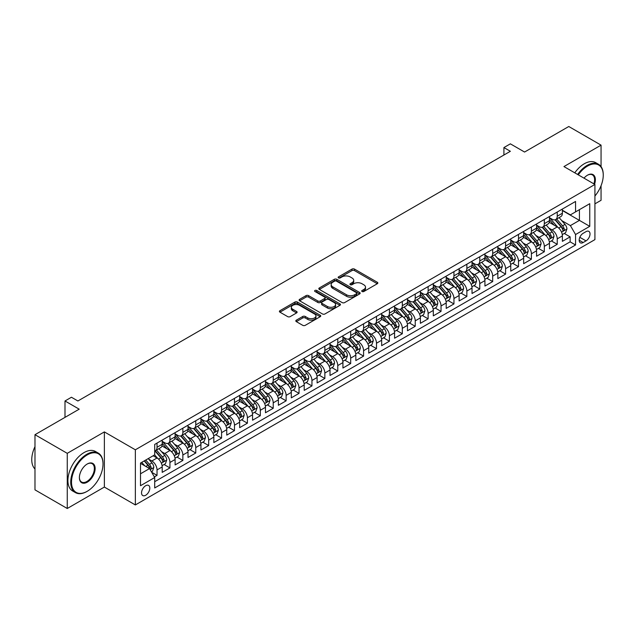 <?xml version="1.0" encoding="UTF-8"?>
<svg xmlns="http://www.w3.org/2000/svg" width="635" height="635" viewBox="0 0 635 635"><rect width="100%" height="100%" fill="white"/><g stroke="black" fill="none" stroke-linecap="round" stroke-linejoin="round"><path stroke-width="0.95" d="M362.077 291.513A1.254 0.722 0 0 0 363.847 291.513L377.309 283.734A1.794 1.032 0 0 0 377.833 283.004A1.794 1.032 0 0 0 377.309 282.273L354.505 269.105A1.794 1.032 0 0 0 351.965 269.105L338.503 276.876A1.254 0.722 0 0 0 338.137 277.392A1.254 0.722 0 0 0 338.503 277.9A1.254 0.722 0 0 0 340.281 277.9L342.019 276.9A5.731 3.31 0 0 1 350.131 276.9L352.028 277.995A5.731 3.31 0 0 1 353.711 280.337A5.731 3.31 0 0 1 352.028 282.678L350.29 283.678A1.254 0.722 0 0 0 349.925 284.194A1.254 0.722 0 0 0 350.29 284.702A1.254 0.722 0 0 0 352.06 284.702L353.806 283.702A5.731 3.31 0 0 1 361.918 283.702L363.815 284.798A5.731 3.31 0 0 1 365.498 287.139A5.731 3.31 0 0 1 363.815 289.481L362.077 290.489A1.254 0.722 0 0 0 361.704 290.997A1.254 0.722 0 0 0 362.077 291.513L362.077 290.489M145.677 495.26A5.842 3.373 120 0 0 149.495 490.109A5.842 3.373 120 0 0 148.598 485.426A5.842 3.373 120 0 0 145.677 485.719A5.842 3.373 120 0 0 141.859 490.863A5.842 3.373 120 0 0 142.756 495.546A5.842 3.373 120 0 0 145.677 495.26M296.339 320.167A1.794 1.032 0 0 0 295.815 320.897A1.794 1.032 0 0 0 296.339 321.635L302.736 325.326A1.794 1.032 0 0 0 305.276 325.326L320.223 316.69A1.794 1.032 0 0 0 320.754 315.96A1.794 1.032 0 0 0 320.223 315.23L297.418 302.062A1.794 1.032 0 0 0 294.886 302.062L279.932 310.698A1.794 1.032 0 0 0 279.408 311.428A1.794 1.032 0 0 0 279.932 312.158L287.663 316.619A1.794 1.032 0 0 0 290.195 316.619L296.593 312.928A1.794 1.032 0 0 0 297.116 312.198A1.794 1.032 0 0 0 296.593 311.46L292.759 309.253A4.794 2.77 0 0 1 291.354 307.292A4.794 2.77 0 0 1 294.315 304.736A4.794 2.77 0 0 1 299.537 305.34L314.555 314.007A4.794 2.77 0 0 1 315.96 315.96A4.794 2.77 0 0 1 312.999 318.516A4.794 2.77 0 0 1 307.777 317.921L305.276 316.476A1.794 1.032 0 0 0 302.736 316.476L296.339 320.167L296.339 321.635L302.736 317.968L302.736 316.476M601.059 166.616L601.059 145.145L568.785 126.508L524.566 152.043L510.365 143.843L503.912 147.566L510.365 151.297L77.899 400.979L71.445 397.248L64.992 400.979L64.992 417.37M67.254 453.334L67.254 508.492L104.362 487.061L104.362 431.903L67.254 453.334L34.981 434.697L79.192 409.17L64.992 400.979M104.362 431.903L135.35 449.794L594.924 184.46L594.924 239.617L135.35 504.944L135.35 449.794M601.059 145.145L563.943 166.576L594.924 184.46M342.146 302.577A1.794 1.032 0 0 0 344.686 302.577L359.632 293.941A1.794 1.032 0 0 0 360.156 293.211A1.794 1.032 0 0 0 359.632 292.481L336.828 279.313A1.794 1.032 0 0 0 334.288 279.313L319.341 287.941A1.794 1.032 0 0 0 318.818 288.671A1.794 1.032 0 0 0 319.341 289.409L342.146 302.577M315.468 291.783A1.254 0.722 0 0 1 316.738 291.957L339.908 305.332L324.977 313.952A1.794 1.032 0 0 1 322.445 313.952L299.633 300.784L306.03 297.116L306.03 295.624L299.633 299.323A1.794 1.032 0 0 0 299.109 300.053A1.794 1.032 0 0 0 299.633 300.784L299.633 299.323M306.03 297.116A1.794 1.032 0 0 1 308.57 297.116L308.57 295.624A1.794 1.032 0 0 0 306.03 295.624M308.57 295.624L317.817 300.966A1.794 1.032 0 0 0 320.35 300.966L324.596 298.513A1.794 1.032 0 0 0 325.12 297.783A1.794 1.032 0 0 0 324.596 297.053L314.968 291.489A1.254 0.722 0 0 1 314.603 290.981A1.254 0.722 0 0 1 315.373 290.314A1.254 0.722 0 0 1 316.738 290.465L339.931 303.855A1.794 1.032 0 0 1 340.455 304.586A1.794 1.032 0 0 1 339.931 305.316L339.931 303.855M67.254 508.492L34.981 489.855L34.981 434.697M594.924 203.843L601.059 200.303L601.059 185.706M154.361 476.909L157.035 475.361L151.678 472.265M148.63 459.105L151.868 460.97A7.302 4.215 60 0 1 157.035 469.916L162.203 466.939L162.203 472.376L169.942 467.908L164.068 464.51M161.544 451.652L164.782 453.517A7.302 4.215 60 0 1 169.942 462.463L175.109 459.486L175.109 464.923L182.856 460.454L176.982 457.065M174.45 444.198L177.689 446.064A7.302 4.215 60 0 1 182.856 455.009L188.016 452.033L188.016 457.47L195.763 453.001L189.889 449.612M187.357 436.745L190.603 438.61A7.302 4.215 60 0 1 195.763 447.556L200.93 444.579L200.93 450.017L208.677 445.548L202.803 442.158M200.271 429.292L203.51 431.165A7.302 4.215 60 0 1 208.677 440.103L213.836 437.126L213.836 442.563L221.583 438.094L215.709 434.705M213.177 421.838L216.416 423.712A7.302 4.215 60 0 1 221.583 432.649L226.751 429.673L226.751 435.11L234.49 430.641L228.616 427.252M226.084 414.385L229.33 416.258A7.302 4.215 60 0 1 234.49 425.196L239.657 422.219L239.657 427.657L247.404 423.188L241.53 419.798M238.998 406.932L242.237 408.805A7.302 4.215 60 0 1 247.404 417.743L252.563 414.766L252.563 420.203L260.31 415.734L254.437 412.345M251.904 399.478L255.151 401.352A7.302 4.215 60 0 1 260.31 410.289L265.478 407.313L265.478 412.75L273.225 408.281L267.343 404.892M264.819 392.025L268.057 393.898A7.302 4.215 60 0 1 273.225 402.836L278.384 399.859L278.384 405.297L286.131 400.828L280.257 397.439M277.725 384.572L280.964 386.445A7.302 4.215 60 0 1 286.131 395.383L291.29 392.406L291.29 397.843L299.037 393.375L293.164 389.985M290.632 377.119L293.878 378.992A7.302 4.215 60 0 1 299.037 387.929L304.205 384.953L304.205 390.39L311.952 385.921L306.078 382.532M303.546 369.665L306.784 371.538A7.302 4.215 60 0 1 311.952 380.476L317.111 377.5L317.111 382.937L324.858 378.468L318.984 375.079M316.452 362.212L319.691 364.085A7.302 4.215 60 0 1 324.858 373.023L330.025 370.046L330.025 375.483L337.764 371.015L331.891 367.625M329.367 354.759L332.605 356.632A7.302 4.215 60 0 1 337.764 365.57L342.932 362.593L342.932 368.03L350.679 363.561L344.805 360.172M342.273 347.305L345.511 349.179A7.302 4.215 60 0 1 350.679 358.116L355.838 355.14L355.838 360.577L363.585 356.108L357.711 352.719M355.179 339.852L358.426 341.725A7.302 4.215 60 0 1 363.585 350.663L368.752 347.686L368.752 353.123L376.499 348.655L370.626 345.265M368.094 332.399L371.332 334.272A7.302 4.215 60 0 1 376.499 343.217L381.659 340.233L381.659 345.67L389.406 341.201L383.532 337.812M381 324.945L384.238 326.819A7.302 4.215 60 0 1 389.406 335.764L394.573 332.78L394.573 338.217L402.312 333.748L396.438 330.359M393.906 317.492L397.153 319.365A7.302 4.215 60 0 1 402.312 328.311L407.479 325.326L407.479 330.764L415.226 326.295L409.353 322.905M406.821 310.039L410.059 311.912A7.302 4.215 60 0 1 415.226 320.858L420.386 317.873L420.386 323.31L428.133 318.841L422.259 315.452M419.727 302.585L422.973 304.459A7.302 4.215 60 0 1 428.133 313.404L433.3 310.42L433.3 315.857L441.039 311.388L435.166 307.999M432.641 295.132L435.88 297.005A7.302 4.215 60 0 1 441.039 305.951L446.207 302.966L446.207 308.404L453.954 303.935L448.08 300.545M445.548 287.679L448.786 289.552A7.302 4.215 60 0 1 453.954 298.498L459.113 295.513L459.113 300.95L466.86 296.481L460.986 293.092M458.454 280.226L461.701 282.099A7.302 4.215 60 0 1 466.86 291.044L472.027 288.06L472.027 293.505L479.774 289.028L473.9 285.639M471.368 272.772L474.607 274.645A7.302 4.215 60 0 1 479.774 283.591L484.934 280.606L484.934 286.052L492.681 281.575L486.807 278.186M484.275 265.319L487.513 267.192A7.302 4.215 60 0 1 492.681 276.138L497.848 273.153L497.848 278.598L505.587 274.122L499.713 270.732M497.189 257.866L500.428 259.739A7.302 4.215 60 0 1 505.587 268.684L510.754 265.7L510.754 271.145L518.501 266.668L512.628 263.279M510.095 250.412L513.334 252.285A7.302 4.215 60 0 1 518.501 261.231L523.661 258.247L523.661 263.692L531.408 259.215L525.534 255.826M523.002 242.959L526.248 244.832A7.302 4.215 60 0 1 531.408 253.778L536.575 250.793L536.575 256.238L544.322 251.762L538.448 248.372M535.916 235.506L539.155 237.379A7.302 4.215 60 0 1 544.322 246.324L549.481 243.34L549.481 248.785L557.228 244.308L557.228 238.871A7.302 4.215 -120 0 0 552.061 229.926L548.823 228.052M551.355 240.919L557.228 244.308M162.203 466.939A7.302 4.215 -120 0 0 157.035 457.994L153.162 455.755M175.109 459.486A7.302 4.215 -120 0 0 169.942 450.54L161.965 445.929M188.016 452.033A7.302 4.215 -120 0 0 182.856 443.087L174.871 438.475M200.93 444.579A7.302 4.215 -120 0 0 195.763 435.634L187.777 431.022M213.836 437.126A7.302 4.215 -120 0 0 208.677 428.18L200.692 423.569M226.751 429.673A7.302 4.215 -120 0 0 221.583 420.727L213.598 416.115M239.657 422.219A7.302 4.215 -120 0 0 234.49 413.274L226.512 408.662M252.563 414.766A7.302 4.215 -120 0 0 247.404 405.821L239.419 401.209M265.478 407.313A7.302 4.215 -120 0 0 260.31 398.367L252.325 393.756M278.384 399.859A7.302 4.215 -120 0 0 273.225 390.914L265.24 386.302M291.29 392.406A7.302 4.215 -120 0 0 286.131 383.461L278.146 378.849M304.205 384.953A7.302 4.215 -120 0 0 299.037 376.007L291.052 371.396M317.111 377.5A7.302 4.215 -120 0 0 311.952 368.554L303.967 363.942M330.025 370.046A7.302 4.215 -120 0 0 324.858 361.101L316.873 356.489M342.932 362.593A7.302 4.215 -120 0 0 337.764 353.647L329.787 349.036M355.838 355.14A7.302 4.215 -120 0 0 350.679 346.194L342.694 341.582M368.752 347.686A7.302 4.215 -120 0 0 363.585 338.741L355.6 334.129M381.659 340.233A7.302 4.215 -120 0 0 376.499 331.287L368.514 326.676M394.573 332.78A7.302 4.215 -120 0 0 389.406 323.834L381.421 319.222M407.479 325.326A7.302 4.215 -120 0 0 402.312 316.381L394.335 311.769M420.386 317.873A7.302 4.215 -120 0 0 415.226 308.927L407.241 304.316M433.3 310.42A7.302 4.215 -120 0 0 428.133 301.474L420.148 296.863M446.207 302.966A7.302 4.215 -120 0 0 441.039 294.021L433.062 289.417M459.113 295.513A7.302 4.215 -120 0 0 453.954 286.568L445.968 281.964M472.027 288.06A7.302 4.215 -120 0 0 466.86 279.114L458.875 274.51M484.934 280.606A7.302 4.215 -120 0 0 479.774 271.661L471.789 267.057M497.848 273.153A7.302 4.215 -120 0 0 492.681 264.208L484.695 259.604M510.754 265.7A7.302 4.215 -120 0 0 505.587 256.754L497.61 252.151M523.661 258.247A7.302 4.215 -120 0 0 518.501 249.301L510.516 244.697M536.575 250.793A7.302 4.215 -120 0 0 531.408 241.848L523.423 237.244M549.481 243.34A7.302 4.215 -120 0 0 544.322 234.394L536.337 229.791M586.018 231.64L583.176 233.283A5.659 3.27 120 0 0 579.477 238.268A5.659 3.27 120 0 0 580.342 242.8A5.659 3.27 120 0 0 583.176 242.522L586.018 240.879A5.659 3.27 120 0 0 589.717 235.895A5.659 3.27 120 0 0 588.843 231.362A5.659 3.27 120 0 0 586.018 231.64M140.51 473.797L149.55 468.574L154.71 477.52L154.71 487.958L575.556 244.983L575.556 234.545L570.397 225.6L561.729 220.599M154.71 477.52L140.51 485.719L140.51 463.058L154.71 454.858L154.71 444.429L575.556 201.454L575.556 211.892L589.756 203.692L589.756 226.346L575.556 234.545M162.203 441.301L164.782 442.786A7.302 4.215 60 0 0 168.434 443.151L173.593 440.166A7.302 4.215 -120 0 0 175.109 436.824L175.109 432.649M175.109 433.848L177.689 435.332A7.302 4.215 60 0 0 181.34 435.697L186.507 432.713A7.302 4.215 -120 0 0 188.016 429.371L188.016 425.196M188.016 426.395L190.603 427.879A7.302 4.215 60 0 0 194.254 428.244L199.414 425.259A7.302 4.215 -120 0 0 200.93 421.918L200.93 417.743M200.93 418.941L203.51 420.426A7.302 4.215 60 0 0 207.161 420.791L212.328 417.806A7.302 4.215 -120 0 0 213.836 414.464L213.836 410.289M213.836 411.488L216.416 412.972A7.302 4.215 60 0 0 220.067 413.337L225.234 410.353A7.302 4.215 -120 0 0 226.751 407.011L226.751 402.836M226.751 404.035L229.33 405.519A7.302 4.215 60 0 0 232.981 405.884L238.141 402.9A7.302 4.215 -120 0 0 239.657 399.558L239.657 395.383M239.657 396.581L242.237 398.066A7.302 4.215 60 0 0 245.888 398.431L251.055 395.446A7.302 4.215 -120 0 0 252.563 392.105L252.563 387.929M252.563 389.128L255.151 390.612A7.302 4.215 60 0 0 258.802 390.977L263.962 387.993A7.302 4.215 -120 0 0 265.478 384.651L265.478 380.476M265.478 381.675L268.057 383.159A7.302 4.215 60 0 0 271.709 383.524L276.876 380.54A7.302 4.215 -120 0 0 278.384 377.198L278.384 373.023M278.384 374.221L280.964 375.706A7.302 4.215 60 0 0 284.615 376.071L289.782 373.086A7.302 4.215 -120 0 0 291.29 369.745L291.29 365.57M291.29 366.768L293.878 368.252A7.302 4.215 60 0 0 297.529 368.617L302.689 365.633A7.302 4.215 -120 0 0 304.205 362.291L304.205 358.116M304.205 359.315L306.784 360.799A7.302 4.215 60 0 0 310.436 361.164L315.603 358.18A7.302 4.215 -120 0 0 317.111 354.838L317.111 350.663M317.111 351.861L319.691 353.354A7.302 4.215 60 0 0 323.342 353.711L328.509 350.726A7.302 4.215 -120 0 0 330.025 347.385L330.025 343.21M330.025 344.408L332.605 345.9A7.302 4.215 60 0 0 336.256 346.258L341.416 343.273A7.302 4.215 -120 0 0 342.932 339.931L342.932 335.756M342.932 336.955L345.511 338.447A7.302 4.215 60 0 0 349.163 338.804L354.33 335.828A7.302 4.215 -120 0 0 355.838 332.478L355.838 328.303M355.838 329.501L358.426 330.994A7.302 4.215 60 0 0 362.077 331.351L367.236 328.374A7.302 4.215 -120 0 0 368.752 325.025L368.752 320.858M368.752 322.048L371.332 323.54A7.302 4.215 60 0 0 374.983 323.898L380.151 320.921A7.302 4.215 -120 0 0 381.659 317.571L381.659 313.404M381.659 314.595L384.238 316.087A7.302 4.215 60 0 0 387.89 316.444L393.057 313.468A7.302 4.215 -120 0 0 394.573 310.118L394.573 305.951M394.573 307.142L397.153 308.634A7.302 4.215 60 0 0 400.804 308.991L405.963 306.014A7.302 4.215 -120 0 0 407.479 302.665L407.479 298.498M407.479 299.688L410.059 301.18A7.302 4.215 60 0 0 413.71 301.538L418.878 298.561A7.302 4.215 -120 0 0 420.386 295.212L420.386 291.044M420.386 292.235L422.973 293.727A7.302 4.215 60 0 0 426.625 294.084L431.784 291.108A7.302 4.215 -120 0 0 433.3 287.758L433.3 283.591M433.3 284.782L435.88 286.274A7.302 4.215 60 0 0 439.531 286.631L444.69 283.654A7.302 4.215 -120 0 0 446.207 280.305L446.207 276.138M446.207 277.328L448.786 278.821A7.302 4.215 60 0 0 452.438 279.178L457.605 276.201A7.302 4.215 -120 0 0 459.113 272.852L459.113 268.684M459.113 269.875L461.701 271.367A7.302 4.215 60 0 0 465.352 271.724L470.511 268.748A7.302 4.215 -120 0 0 472.027 265.398L472.027 261.231M472.027 262.422L474.607 263.914A7.302 4.215 60 0 0 478.258 264.271L483.425 261.295A7.302 4.215 -120 0 0 484.934 257.945L484.934 253.778M484.934 254.968L487.513 256.461A7.302 4.215 60 0 0 491.165 256.818L496.332 253.841A7.302 4.215 -120 0 0 497.848 250.5L497.848 246.324M497.848 247.515L500.428 249.007A7.302 4.215 60 0 0 504.079 249.364L509.238 246.388A7.302 4.215 -120 0 0 510.754 243.046L510.754 238.871M510.754 240.062L513.334 241.554A7.302 4.215 60 0 0 516.985 241.911L522.153 238.935A7.302 4.215 -120 0 0 523.661 235.593L523.661 231.418M523.661 232.608L526.248 234.101A7.302 4.215 60 0 0 529.9 234.458L535.059 231.481A7.302 4.215 -120 0 0 536.575 228.14L536.575 223.965M536.575 225.155L539.155 226.647A7.302 4.215 60 0 0 542.806 227.005L547.973 224.028A7.302 4.215 -120 0 0 549.481 220.686L549.481 216.511M154.71 481.695L570.135 241.848L570.135 236.855L562.388 241.332L562.388 235.887A7.302 4.215 -120 0 0 557.228 226.941L549.243 222.337M549.481 217.702L552.061 219.194A7.302 4.215 -120 0 0 555.712 219.551A7.302 4.215 -120 0 0 557.228 216.21L557.228 212.034M555.712 219.551L560.88 216.575A7.302 4.215 -120 0 0 562.388 213.233L562.388 209.058M157.035 443.087L157.035 447.262A7.302 4.215 60 0 1 155.527 450.604A7.302 4.215 60 0 1 154.71 450.898M155.527 450.604L160.687 447.619A7.302 4.215 -120 0 0 162.203 444.278L162.203 440.103M169.942 435.634L169.942 439.809A7.302 4.215 60 0 1 168.434 443.151M182.856 428.18L182.856 432.356A7.302 4.215 60 0 1 181.34 435.697M195.763 420.727L195.763 424.902A7.302 4.215 60 0 1 194.254 428.244M208.677 413.274L208.677 417.449A7.302 4.215 60 0 1 207.161 420.791M221.583 405.821L221.583 409.996A7.302 4.215 60 0 1 220.067 413.337M234.49 398.367L234.49 402.542A7.302 4.215 60 0 1 232.981 405.884M247.404 390.914L247.404 395.089A7.302 4.215 60 0 1 245.888 398.431M260.31 383.461L260.31 387.636A7.302 4.215 60 0 1 258.802 390.977M273.225 376.007L273.225 380.182A7.302 4.215 60 0 1 271.709 383.524M286.131 368.554L286.131 372.729A7.302 4.215 60 0 1 284.615 376.071M299.037 361.101L299.037 365.276A7.302 4.215 60 0 1 297.529 368.617M311.952 353.647L311.952 357.822A7.302 4.215 60 0 1 310.436 361.164M324.858 346.194L324.858 350.369A7.302 4.215 60 0 1 323.342 353.711M337.764 338.741L337.764 342.916A7.302 4.215 60 0 1 336.256 346.258M350.679 331.287L350.679 335.463A7.302 4.215 60 0 1 349.163 338.804M363.585 323.834L363.585 328.009A7.302 4.215 60 0 1 362.077 331.351M376.499 316.381L376.499 320.556A7.302 4.215 60 0 1 374.983 323.898M389.406 308.927L389.406 313.103A7.302 4.215 60 0 1 387.89 316.444M402.312 301.474L402.312 305.649A7.302 4.215 60 0 1 400.804 308.991M415.226 294.021L415.226 298.196A7.302 4.215 60 0 1 413.71 301.538M428.133 286.568L428.133 290.743A7.302 4.215 60 0 1 426.625 294.084M441.039 279.114L441.039 283.289A7.302 4.215 60 0 1 439.531 286.631M453.954 271.661L453.954 275.836A7.302 4.215 60 0 1 452.438 279.178M466.86 264.208L466.86 268.383A7.302 4.215 60 0 1 465.352 271.724M479.774 256.754L479.774 260.929A7.302 4.215 60 0 1 478.258 264.271M492.681 249.301L492.681 253.476A7.302 4.215 60 0 1 491.165 256.818M505.587 241.848L505.587 246.023A7.302 4.215 60 0 1 504.079 249.364M518.501 234.394L518.501 238.569A7.302 4.215 60 0 1 516.985 241.911M531.408 226.941L531.408 231.116A7.302 4.215 60 0 1 529.9 234.458M544.322 219.488L544.322 223.663A7.302 4.215 60 0 1 542.806 227.005M544.322 246.324L544.322 251.762M531.408 253.778L531.408 259.215M518.501 261.231L518.501 266.668M505.587 268.684L505.587 274.122M492.681 276.138L492.681 281.575M479.774 283.591L479.774 289.028M466.86 291.044L466.86 296.481M453.954 298.498L453.954 303.935M441.039 305.951L441.039 311.388M428.133 313.404L428.133 318.841M415.226 320.858L415.226 326.295M402.312 328.311L402.312 333.748M389.406 335.764L389.406 341.201M376.499 343.217L376.499 348.655M363.585 350.663L363.585 356.108M350.679 358.116L350.679 363.561M337.764 365.57L337.764 371.015M324.858 373.023L324.858 378.468M311.952 380.476L311.952 385.921M299.037 387.929L299.037 393.375M286.131 395.383L286.131 400.828M273.225 402.836L273.225 408.281M260.31 410.289L260.31 415.734M247.404 417.743L247.404 423.188M234.49 425.196L234.49 430.641M221.583 432.649L221.583 438.094M208.677 440.103L208.677 445.548M195.763 447.556L195.763 453.001M182.856 455.009L182.856 460.454M169.942 462.463L169.942 467.908M157.035 469.916L157.035 475.361M149.55 468.574L140.51 463.359M570.397 225.6L579.43 220.385L579.43 209.653L589.756 203.692M562.388 210.55L589.756 226.346M562.388 210.248L570.397 214.868L575.556 211.892M104.362 487.061L135.35 504.944M503.912 147.566L503.912 155.019M564.261 233.466L570.135 236.855M570.135 241.848L575.556 244.983M362.577 291.687L363.815 290.973A5.731 3.31 0 0 0 365.498 288.631L365.498 287.139M353.711 280.337L353.711 281.829A5.731 3.31 0 0 1 352.028 284.162L350.79 284.885M377.285 283.75L354.505 270.597A1.794 1.032 0 0 0 351.965 270.597L339.003 278.082M359.608 293.957L336.828 280.805A1.794 1.032 0 0 0 334.288 280.805L319.365 289.417M356.465 293.719A1.254 0.722 0 0 0 356.83 293.211A1.254 0.722 0 0 0 356.465 292.695L336.447 281.138A1.254 0.722 0 0 0 334.669 281.138L332.835 282.202A5.731 3.31 0 0 0 331.152 284.543A5.731 3.31 0 0 0 332.835 286.885L346.519 294.783A5.731 3.31 0 0 0 354.632 294.783L356.465 293.719L356.465 295.212A1.254 0.722 0 0 0 356.83 294.703L356.83 293.211M331.152 284.543L331.152 286.036A5.731 3.31 0 0 0 332.835 288.369L332.835 286.885M356.465 295.212L354.632 296.275A5.731 3.31 0 0 1 346.519 296.275L332.835 288.369M308.57 297.116L317.817 302.458A1.794 1.032 0 0 0 320.35 302.458L324.596 300.006A1.794 1.032 0 0 0 325.12 299.276L325.12 297.783M327.414 306.507A4.794 2.77 0 0 0 332.645 307.11A4.794 2.77 0 0 0 335.597 304.554A4.794 2.77 0 0 0 334.2 302.593L328.906 299.537A1.794 1.032 0 0 0 326.374 299.537L322.128 301.99A1.794 1.032 0 0 0 321.604 302.72A1.794 1.032 0 0 0 322.128 303.451L327.414 306.507L327.414 307.999A4.794 2.77 0 0 0 332.645 308.594A4.794 2.77 0 0 0 335.597 306.038L335.597 304.554M321.604 302.72L321.604 304.213A1.794 1.032 0 0 0 322.128 304.943L322.128 303.451M327.414 307.999L322.128 304.943M315.96 315.96L315.96 317.452A4.794 2.77 0 0 1 312.999 320.008A4.794 2.77 0 0 1 307.777 319.413L305.276 317.968A1.794 1.032 0 0 0 302.736 317.968M291.354 307.292L291.354 308.785A4.794 2.77 0 0 0 292.759 310.737L292.759 309.253M296.593 311.46L296.593 312.928L292.759 310.737M320.199 316.706L297.418 303.554A1.794 1.032 0 0 0 294.886 303.554L279.956 312.174M562.285 234.609L565.618 232.68L566.912 228.957A4.842 2.794 -120 0 0 565.023 224.417L559.125 217.583M557.943 227.417L550.95 219.313A13.97 8.064 -120 0 0 549.481 217.781M554.109 225.147L550.196 220.615A11.597 6.691 -120 0 0 549.481 219.837M555.061 219.813L561.022 226.727A4.842 2.794 60 0 1 562.745 230.06C563.475 231.029 563.991 230.735 564.301 229.164A4.842 2.794 -120 0 0 562.57 225.83L556.673 219.004M555.411 219.702L561.816 227.124A2.469 1.421 60 0 1 562.443 228.092L564.301 229.164M562.745 230.06L563.102 230.632M594.924 196.024A22.273 12.859 120 0 0 603.25 175.181A22.273 12.859 120 0 0 587.502 166.092A22.273 12.859 120 0 0 578.279 174.855M577.62 174.466A22.82 13.176 -60 0 1 587.113 165.417A22.82 13.176 -60 0 1 598.527 164.29A22.82 13.176 -60 0 1 603.25 174.736A22.82 13.176 -60 0 1 603.25 174.958M584.002 178.149A11.136 6.429 -60 0 1 587.502 175.181L587.502 175.181A11.136 6.429 -60 0 1 594.55 184.245M574.778 172.831A22.82 13.176 -60 0 1 584.271 163.774A22.82 13.176 -60 0 1 595.686 162.647L598.527 164.29M593.876 183.856A10.589 6.112 120 0 0 592.407 174.879A10.589 6.112 120 0 0 587.304 175.3M86.876 491.498L87.257 491.268A22.273 12.859 120 0 0 103.013 463.994A22.273 12.859 120 0 0 87.257 454.898A22.273 12.859 120 0 0 71.509 482.179A22.273 12.859 120 0 0 87.257 491.268L86.876 491.498A22.82 13.176 -60 0 1 75.462 492.625A22.82 13.176 -60 0 1 71.961 474.337A22.82 13.176 -60 0 1 86.876 454.231A22.82 13.176 -60 0 1 98.282 453.096A22.82 13.176 -60 0 1 103.013 463.542A22.82 13.176 -60 0 1 103.005 463.772M87.257 482.179A11.136 6.429 -60 0 1 79.383 477.631A11.136 6.429 -60 0 1 87.257 463.994L87.257 463.994A11.136 6.429 -60 0 1 95.139 468.543A11.136 6.429 -60 0 1 87.257 482.179M79.391 477.401A10.589 6.112 120 0 0 81.582 482.028A10.589 6.112 120 0 0 86.876 481.505A10.589 6.112 120 0 0 93.789 472.178A10.589 6.112 120 0 0 92.17 463.693A10.589 6.112 120 0 0 87.066 464.106M75.462 492.625L72.62 490.982A22.82 13.176 -60 0 1 69.128 472.702A22.82 13.176 -60 0 1 84.034 452.588A22.82 13.176 -60 0 1 95.44 451.461L98.282 453.096M34.981 468.987A22.82 13.176 -60 0 1 34.981 446.627M549.37 242.062L552.712 240.133L553.998 236.41A4.842 2.794 -120 0 0 552.117 231.87L546.219 225.036M545.036 234.871L538.043 226.766A13.97 8.064 -120 0 0 536.575 225.234M541.203 232.593L537.289 228.068A11.597 6.691 -120 0 0 536.575 227.29M542.147 227.266L548.116 234.18A4.842 2.794 60 0 1 549.839 237.506C550.569 238.482 551.085 238.188 551.386 236.617A4.842 2.794 -120 0 0 549.664 233.283L543.766 226.457M542.496 227.155L548.91 234.577A2.469 1.421 60 0 1 549.529 235.545L551.386 236.617M549.839 237.506L550.188 238.085M536.464 249.515L539.798 247.587L541.091 243.864A4.842 2.794 -120 0 0 539.21 239.324L533.305 232.489M532.13 242.324L525.129 234.22A13.97 8.064 -120 0 0 523.661 232.688M528.288 240.046L524.375 235.522A11.597 6.691 -120 0 0 523.661 234.744M529.241 234.72L535.202 241.633A4.842 2.794 60 0 1 536.932 244.959C537.654 245.935 538.17 245.634 538.48 244.07A4.842 2.794 -120 0 0 536.758 240.736L530.852 233.91M529.59 234.609L536.003 242.03A2.469 1.421 60 0 1 536.623 242.999L538.48 244.07M536.932 244.959L537.281 245.539M523.558 256.969L526.891 255.04L528.185 251.317A4.842 2.794 -120 0 0 526.296 246.777L520.398 239.943M519.216 249.777L512.223 241.673A13.97 8.064 -120 0 0 510.754 240.141M515.382 247.499L511.469 242.975A11.597 6.691 -120 0 0 510.754 242.197M516.326 242.173L522.295 249.087A4.842 2.794 60 0 1 524.018 252.412C524.748 253.389 525.264 253.087 525.566 251.523A4.842 2.794 -120 0 0 523.843 248.19L517.946 241.363M516.684 242.062L523.089 249.484A2.469 1.421 60 0 1 523.708 250.452L525.566 251.523M524.018 252.412L524.375 252.992M510.643 264.422L513.985 262.493L515.271 258.77A4.842 2.794 -120 0 0 513.39 254.222L507.492 247.396M506.309 257.231L499.316 249.126A13.97 8.064 -120 0 0 497.848 247.594M502.468 254.952L498.562 250.428A11.597 6.691 -120 0 0 497.848 249.65M503.42 249.626L509.389 256.54A4.842 2.794 60 0 1 511.111 259.866C511.842 260.842 512.358 260.541 512.659 258.977A4.842 2.794 -120 0 0 510.937 255.643L505.039 248.817M503.769 249.515L510.183 256.937A2.469 1.421 60 0 1 510.802 257.905L512.659 258.977M511.111 259.866L511.461 260.445M497.737 271.875L501.071 269.946L502.364 266.224A4.842 2.794 -120 0 0 500.475 261.676L494.578 254.849M493.395 264.684L486.402 256.58A13.97 8.064 -120 0 0 484.934 255.048M489.561 262.406L485.648 257.881A11.597 6.691 -120 0 0 484.934 257.104M490.514 257.08L496.475 263.993A4.842 2.794 60 0 1 498.205 267.319C498.927 268.295 499.443 267.994 499.753 266.43A4.842 2.794 -120 0 0 498.023 263.096L492.125 256.27M490.863 256.969L497.268 264.39A2.469 1.421 60 0 1 497.896 265.359L499.753 266.43M498.205 267.319L498.554 267.899M484.83 279.329L488.164 277.4L489.45 273.677A4.842 2.794 -120 0 0 487.569 269.129L481.671 262.303M480.489 272.137L473.496 264.033A13.97 8.064 -120 0 0 472.027 262.501M476.655 269.859L472.742 265.335A11.597 6.691 -120 0 0 472.027 264.557M477.599 264.533L483.568 271.447A4.842 2.794 60 0 1 485.291 274.772C486.021 275.749 486.537 275.447 486.839 273.883A4.842 2.794 -120 0 0 485.116 270.55L479.219 263.723M477.949 264.422L484.362 271.844A2.469 1.421 60 0 1 484.981 272.812L486.839 273.883M485.291 274.772L485.64 275.352M471.916 286.782L475.25 284.853L476.544 281.13A4.842 2.794 -120 0 0 474.662 276.582L468.765 269.756M467.582 279.59L460.581 271.486A13.97 8.064 -120 0 0 459.113 269.954M463.74 277.312L459.827 272.788A11.597 6.691 -120 0 0 459.113 272.01M464.693 271.986L470.654 278.9A4.842 2.794 60 0 1 472.384 282.226C473.107 283.202 473.623 282.9 473.932 281.337A4.842 2.794 -120 0 0 472.21 278.003L466.312 271.169M465.042 271.875L471.456 279.297A2.469 1.421 60 0 1 472.075 280.265L473.932 281.337M472.384 282.226L472.734 282.805M459.01 294.235L462.344 292.306L463.637 288.584A4.842 2.794 -120 0 0 461.748 284.035L455.851 277.209M454.668 287.044L447.675 278.94A13.97 8.064 -120 0 0 446.207 277.408M450.834 284.766L446.921 280.241A11.597 6.691 -120 0 0 446.207 279.463M451.779 279.44L457.748 286.353A4.842 2.794 60 0 1 459.47 289.679C460.2 290.655 460.716 290.354 461.026 288.79A4.842 2.794 -120 0 0 459.295 285.456L453.398 278.622M452.136 279.329L458.541 286.75A2.469 1.421 60 0 1 459.168 287.719L461.026 288.79M459.47 289.679L459.827 290.258M446.095 301.688L449.437 299.76L450.723 296.037A4.842 2.794 -120 0 0 448.842 291.489L442.944 284.663M441.762 294.497L434.769 286.393A13.97 8.064 -120 0 0 433.3 284.861M437.928 292.219L434.015 287.695A11.597 6.691 -120 0 0 433.3 286.917M438.872 286.893L444.841 293.799A4.842 2.794 60 0 1 446.564 297.132C447.294 298.109 447.81 297.807 448.112 296.243A4.842 2.794 -120 0 0 446.389 292.91L440.492 286.075M439.222 286.782L445.635 294.203A2.469 1.421 60 0 1 446.254 295.172L448.112 296.243M446.564 297.132L446.913 297.712M433.189 309.142L436.523 307.213L437.817 303.49A4.842 2.794 -120 0 0 435.928 298.942L430.03 292.116M428.847 301.95L421.854 293.846A13.97 8.064 -120 0 0 420.386 292.314M425.013 299.672L421.1 295.148A11.597 6.691 -120 0 0 420.386 294.37M425.966 294.346L431.927 301.252A4.842 2.794 60 0 1 433.657 304.586C434.38 305.562 434.896 305.26 435.205 303.697A4.842 2.794 -120 0 0 433.475 300.363L427.577 293.529M426.315 294.235L432.729 301.657A2.469 1.421 60 0 1 433.348 302.625L435.205 303.697M433.657 304.586L434.007 305.165M420.283 316.595L423.616 314.666L424.902 310.944A4.842 2.794 -120 0 0 423.021 306.395L417.124 299.569M415.941 309.404L408.948 301.3A13.97 8.064 -120 0 0 407.479 299.768M412.107 307.126L408.194 302.601A11.597 6.691 -120 0 0 407.479 301.823M413.052 301.8L419.021 308.705A4.842 2.794 60 0 1 420.743 312.039C421.473 313.015 421.989 312.714 422.291 311.15A4.842 2.794 -120 0 0 420.568 307.816L414.671 300.982M413.401 301.688L419.814 309.11A2.469 1.421 60 0 1 420.433 310.078L422.291 311.15M420.743 312.039L421.1 312.618M407.368 324.048L410.702 322.12L411.996 318.397A4.842 2.794 -120 0 0 410.115 313.849L404.217 307.022M403.034 316.857L396.034 308.753A13.97 8.064 -120 0 0 394.573 307.221M399.193 314.579L395.28 310.055A11.597 6.691 -120 0 0 394.573 309.269M400.145 309.253L406.114 316.159A4.842 2.794 60 0 1 407.837 319.492C408.559 320.469 409.075 320.167 409.384 318.603A4.842 2.794 -120 0 0 407.662 315.27L401.764 308.435M400.494 309.142L406.908 316.563A2.469 1.421 60 0 1 407.527 317.532L409.384 318.603M407.837 319.492L408.186 320.072M394.462 331.502L397.796 329.573L399.09 325.85A4.842 2.794 -120 0 0 397.2 321.302L391.303 314.476M390.12 324.31L383.127 316.206A13.97 8.064 -120 0 0 381.659 314.674M386.286 322.032L382.373 317.508A11.597 6.691 -120 0 0 381.659 316.722M387.239 316.706L393.2 323.612A4.842 2.794 60 0 1 394.922 326.946C395.653 327.922 396.169 327.62 396.478 326.057A4.842 2.794 -120 0 0 394.748 322.723L388.85 315.889M387.588 316.595L393.994 324.017A2.469 1.421 60 0 1 394.621 324.985L396.478 326.057M394.922 326.946L395.28 327.525M381.548 338.955L384.889 337.026L386.175 333.304A4.842 2.794 -120 0 0 384.294 328.755L378.397 321.929M377.214 331.764L370.221 323.659A13.97 8.064 -120 0 0 368.752 322.128M373.38 329.486L369.467 324.961A11.597 6.691 -120 0 0 368.752 324.175M374.325 324.16L380.294 331.065A4.842 2.794 60 0 1 382.016 334.399C382.746 335.375 383.262 335.074 383.564 333.51A4.842 2.794 -120 0 0 381.841 330.176L375.944 323.342M374.674 324.048L381.087 331.47A2.469 1.421 60 0 1 381.706 332.43L383.564 333.51M382.016 334.399L382.365 334.978M368.641 346.408L371.975 344.48L373.269 340.757A4.842 2.794 -120 0 0 371.388 336.209L365.482 329.382M364.307 339.217L357.307 331.113A13.97 8.064 -120 0 0 355.838 329.581M360.466 336.939L356.552 332.415A11.597 6.691 -120 0 0 355.838 331.629M361.418 331.613L367.379 338.519A4.842 2.794 60 0 1 369.11 341.852C369.832 342.829 370.348 342.527 370.657 340.963A4.842 2.794 -120 0 0 368.935 337.63L363.029 330.795M361.767 331.502L368.181 338.923A2.469 1.421 60 0 1 368.8 339.884L370.657 340.963M369.11 341.852L369.459 342.432M355.735 353.862L359.069 351.933L360.362 348.21A4.842 2.794 -120 0 0 358.473 343.662L352.576 336.836M351.393 346.67L344.4 338.566A13.97 8.064 -120 0 0 342.932 337.034M347.559 344.392L343.646 339.868A11.597 6.691 -120 0 0 342.932 339.082M348.504 339.066L354.473 345.972A4.842 2.794 60 0 1 356.195 349.306C356.926 350.282 357.441 349.98 357.743 348.417A4.842 2.794 -120 0 0 356.021 345.083L350.123 338.249M348.861 338.955L355.267 346.377A2.469 1.421 60 0 1 355.886 347.337L357.743 348.417M356.195 349.306L356.552 349.885M342.821 361.315L346.162 359.386L347.448 355.663A4.842 2.794 -120 0 0 345.567 351.115L339.669 344.289M338.487 354.124L331.494 346.019A13.97 8.064 -120 0 0 330.025 344.487M334.645 351.846L330.74 347.321A11.597 6.691 -120 0 0 330.025 346.535M335.597 346.519L341.566 353.425A4.842 2.794 60 0 1 343.289 356.759C344.019 357.735 344.535 357.434 344.837 355.87A4.842 2.794 -120 0 0 343.114 352.536L337.217 345.702M335.947 346.408L342.36 353.83A2.469 1.421 60 0 1 342.979 354.79L344.837 355.87M343.289 356.759L343.638 357.338M329.914 368.768L333.248 366.839L334.542 363.117A4.842 2.794 -120 0 0 332.653 358.569L326.755 351.742M325.572 361.577L318.579 353.473A13.97 8.064 -120 0 0 317.111 351.941M321.739 359.299L317.825 354.774A11.597 6.691 -120 0 0 317.111 353.989M322.691 353.973L328.652 360.878A4.842 2.794 60 0 1 330.383 364.212C331.105 365.188 331.621 364.887 331.93 363.323A4.842 2.794 -120 0 0 330.2 359.989L324.302 353.155M323.04 353.862L329.446 361.283A2.469 1.421 60 0 1 330.073 362.244L331.93 363.323M330.383 364.212L330.732 364.784M317.008 376.222L320.342 374.293L321.627 370.57A4.842 2.794 -120 0 0 319.746 366.022L313.849 359.196M312.666 369.03L305.673 360.926A13.97 8.064 -120 0 0 304.205 359.394M308.832 366.752L304.919 362.22A11.597 6.691 -120 0 0 304.205 361.442M309.777 361.426L315.746 368.332A4.842 2.794 60 0 1 317.468 371.666C318.198 372.642 318.714 372.34 319.016 370.776A4.842 2.794 -120 0 0 317.294 367.443L311.396 360.609M310.126 361.315L316.54 368.737A2.469 1.421 60 0 1 317.159 369.697L319.016 370.776M317.468 371.666L317.817 372.237M304.094 383.675L307.427 381.746L308.721 378.023A4.842 2.794 -120 0 0 306.84 373.475L300.942 366.649M299.76 376.484L292.759 368.379A13.97 8.064 -120 0 0 291.29 366.847M295.918 374.205L292.005 369.673A11.597 6.691 -120 0 0 291.29 368.895M296.87 368.879L302.831 375.785A4.842 2.794 60 0 1 304.562 379.119C305.284 380.095 305.8 379.793 306.11 378.23A4.842 2.794 -120 0 0 304.387 374.896L298.49 368.062M297.22 368.768L303.633 376.19A2.469 1.421 60 0 1 304.252 377.15L306.11 378.23M304.562 379.119L304.911 379.69M291.187 391.128L294.521 389.199L295.815 385.477A4.842 2.794 -120 0 0 293.926 380.929L288.028 374.102M286.845 383.929L279.852 375.833A13.97 8.064 -120 0 0 278.384 374.301M283.012 381.659L279.098 377.126A11.597 6.691 -120 0 0 278.384 376.349M283.956 376.333L289.925 383.238A4.842 2.794 60 0 1 291.648 386.572C292.378 387.548 292.894 387.247 293.203 385.675A4.842 2.794 -120 0 0 291.473 382.349L285.575 375.515M284.313 376.222L290.719 383.643A2.469 1.421 60 0 1 291.346 384.604L293.203 385.675M291.648 386.572L292.005 387.144M278.273 398.582L281.615 396.653L282.9 392.922A4.842 2.794 -120 0 0 281.019 388.382L275.122 381.556M273.939 391.382L266.946 383.286A13.97 8.064 -120 0 0 265.478 381.754M270.105 389.112L266.192 384.58A11.597 6.691 -120 0 0 265.478 383.802M271.05 383.786L277.019 390.692A4.842 2.794 60 0 1 278.741 394.025C279.471 395.002 279.987 394.7 280.289 393.128A4.842 2.794 -120 0 0 278.567 389.803L272.669 382.969M271.399 383.675L277.812 391.096A2.469 1.421 60 0 1 278.432 392.057L280.289 393.128M278.741 394.025L279.09 394.597M265.366 406.035L268.7 404.106L269.994 400.375A4.842 2.794 -120 0 0 268.105 395.835L262.207 389.009M261.033 398.836L254.032 390.739A13.97 8.064 -120 0 0 252.563 389.207M257.191 396.565L253.278 392.033A11.597 6.691 -120 0 0 252.563 391.255M258.143 391.239L264.104 398.145A4.842 2.794 60 0 1 265.835 401.479C266.557 402.455 267.073 402.153 267.383 400.582A4.842 2.794 -120 0 0 265.652 397.256L259.755 390.422M258.493 391.128L264.906 398.55A2.469 1.421 60 0 1 265.525 399.51L267.383 400.582M265.835 401.479L266.184 402.05M252.46 413.488L255.794 411.559L257.08 407.829A4.842 2.794 -120 0 0 255.199 403.288L249.301 396.462M248.118 406.289L241.125 398.193A13.97 8.064 -120 0 0 239.657 396.661M244.284 404.019L240.371 399.486A11.597 6.691 -120 0 0 239.657 398.709M245.229 398.693L251.198 405.598A4.842 2.794 60 0 1 252.92 408.932C253.651 409.908 254.167 409.607 254.468 408.035A4.842 2.794 -120 0 0 252.746 404.709L246.848 397.875M245.586 398.582L251.992 406.003A2.469 1.421 60 0 1 252.611 406.964L254.468 408.035M252.92 408.932L253.278 409.504M239.546 420.942L242.887 419.013L244.173 415.282A4.842 2.794 -120 0 0 242.292 410.742L236.395 403.916M235.212 413.742L228.211 405.646A13.97 8.064 -120 0 0 226.751 404.114M231.37 411.472L227.465 406.94A11.597 6.691 -120 0 0 226.751 406.162M232.323 406.146L238.292 413.052A4.842 2.794 60 0 1 240.014 416.385C240.736 417.362 241.26 417.06 241.562 415.488A4.842 2.794 -120 0 0 239.84 412.163L233.942 405.328M232.672 406.035L239.085 413.456A2.469 1.421 60 0 1 239.705 414.417L241.562 415.488M240.014 416.385L240.363 416.957M226.639 428.395L229.973 426.466L231.267 422.735A4.842 2.794 -120 0 0 229.378 418.195L223.48 411.369M222.298 421.195L215.305 413.099A13.97 8.064 -120 0 0 213.836 411.567M218.464 418.925L214.551 414.393A11.597 6.691 -120 0 0 213.836 413.615M219.416 413.599L225.377 420.505A4.842 2.794 60 0 1 227.1 423.839C227.83 424.815 228.346 424.513 228.656 422.942A4.842 2.794 -120 0 0 226.925 419.616L221.028 412.782M219.766 413.488L226.171 420.91A2.469 1.421 60 0 1 226.798 421.87L228.656 422.942M227.1 423.839L227.457 424.41M213.725 435.848L217.067 433.919L218.353 430.189A4.842 2.794 -120 0 0 216.472 425.648L210.574 418.822M209.391 428.649L202.398 420.553A13.97 8.064 -120 0 0 200.93 419.021M205.557 426.379L201.644 421.846A11.597 6.691 -120 0 0 200.93 421.068M206.502 421.053L212.471 427.958A4.842 2.794 60 0 1 214.193 431.292C214.924 432.268 215.44 431.967 215.741 430.395A4.842 2.794 -120 0 0 214.019 427.069L208.121 420.235M206.851 420.942L213.265 428.363A2.469 1.421 60 0 1 213.884 429.323L215.741 430.395M214.193 431.292L214.543 431.863M200.819 443.301L204.152 441.373L205.446 437.642A4.842 2.794 -120 0 0 203.565 433.102L197.66 426.275M196.485 436.102L189.484 428.006A13.97 8.064 -120 0 0 188.016 426.474M192.643 433.832L188.73 429.3A11.597 6.691 -120 0 0 188.016 428.522M193.596 428.506L199.557 435.412A4.842 2.794 60 0 1 201.287 438.745C202.009 439.722 202.525 439.42 202.835 437.848A4.842 2.794 -120 0 0 201.112 434.523L195.207 427.688M193.945 428.395L200.358 435.816A2.469 1.421 60 0 1 200.977 436.777L202.835 437.848M201.287 438.745L201.636 439.317M187.912 450.755L191.246 448.826L192.54 445.095A4.842 2.794 -120 0 0 190.651 440.555L184.753 433.729M183.571 443.555L176.578 435.459A13.97 8.064 -120 0 0 175.109 433.927M179.737 441.285L175.824 436.753A11.597 6.691 -120 0 0 175.109 435.975M180.681 435.959L186.65 442.865A4.842 2.794 60 0 1 188.373 446.199C189.103 447.175 189.619 446.873 189.921 445.302A4.842 2.794 -120 0 0 188.198 441.968L182.301 435.142M181.038 435.848L187.444 443.27A2.469 1.421 60 0 1 188.063 444.23L189.921 445.302M188.373 446.199L188.73 446.77M174.998 458.208L178.34 456.279L179.626 452.549A4.842 2.794 -120 0 0 177.744 448.008L171.847 441.182M170.664 451.009L163.671 442.912A13.97 8.064 -120 0 0 162.203 441.381M166.83 448.739L162.917 444.206A11.597 6.691 -120 0 0 162.203 443.428M167.775 443.413L173.744 450.318A4.842 2.794 60 0 1 175.466 453.652C176.197 454.628 176.713 454.327 177.014 452.755A4.842 2.794 -120 0 0 175.292 449.421L169.394 442.595M168.124 443.301L174.538 450.723A2.469 1.421 60 0 1 175.157 451.683L177.014 452.755M175.466 453.652L175.816 454.223M162.092 465.661L165.425 463.733L166.719 460.002A4.842 2.794 -120 0 0 164.83 455.462L158.933 448.635M157.75 458.462L154.662 454.89M153.916 456.192L153.416 455.612M154.869 450.866L160.83 457.772A4.842 2.794 60 0 1 162.56 461.105C163.282 462.082 163.798 461.78 164.108 460.208A4.842 2.794 -120 0 0 162.377 456.875L156.48 450.048M155.218 450.755L161.623 458.176A2.469 1.421 60 0 1 162.25 459.137L164.108 460.208M162.56 461.105L162.909 461.677M151.424 471.821L152.519 471.186L153.805 467.455A4.842 2.794 -120 0 0 151.924 462.915L148.209 458.613M144.748 465.804L141.756 462.344M141.01 463.645L140.51 463.074M144.208 460.923L147.923 465.225A4.842 2.794 60 0 1 149.646 468.559C150.376 469.535 150.892 469.233 151.193 467.662A4.842 2.794 -120 0 0 149.471 464.328L145.756 460.034M144.51 460.756L148.717 465.63A2.469 1.421 60 0 1 149.336 466.59L151.193 467.662M149.646 468.559L150.003 469.13M151.868 460.97L157.035 457.994M164.782 453.517L169.942 450.54M177.689 446.064L182.856 443.087M190.603 438.61L195.763 435.634M203.51 431.165L208.677 428.18M216.416 423.712L221.583 420.727M229.33 416.258L234.49 413.274M242.237 408.805L247.404 405.821M255.151 401.352L260.31 398.367M268.057 393.898L273.225 390.914M280.964 386.445L286.131 383.461M293.878 378.992L299.037 376.007M306.784 371.538L311.952 368.554M319.691 364.085L324.858 361.101M332.605 356.632L337.764 353.647M345.511 349.179L350.679 346.194M358.426 341.725L363.585 338.741M371.332 334.272L376.499 331.287M384.238 326.819L389.406 323.834M397.153 319.365L402.312 316.381M410.059 311.912L415.226 308.927M422.973 304.459L428.133 301.474M435.88 297.005L441.039 294.021M448.786 289.552L453.954 286.568M461.701 282.099L466.86 279.114M474.607 274.645L479.774 271.661M487.513 267.192L492.681 264.208M500.428 259.739L505.587 256.754M513.334 252.285L518.501 249.301M526.248 244.832L531.408 241.848M539.155 237.379L544.322 234.394M552.061 229.926L557.228 226.941M557.228 216.21L562.388 213.233M157.035 447.262L162.203 444.278M169.942 439.809L175.109 436.824M182.856 432.356L188.016 429.371M195.763 424.902L200.93 421.918M208.677 417.449L213.836 414.464M221.583 409.996L226.751 407.011M234.49 402.542L239.657 399.558M247.404 395.089L252.563 392.105M260.31 387.636L265.478 384.651M273.225 380.182L278.384 377.198M286.131 372.729L291.29 369.745M299.037 365.276L304.205 362.291M311.952 357.822L317.111 354.838M324.858 350.369L330.025 347.385M337.764 342.916L342.932 339.931M350.679 335.463L355.838 332.478M363.585 328.009L368.752 325.025M376.499 320.556L381.659 317.571M389.406 313.103L394.573 310.118M402.312 305.649L407.479 302.665M415.226 298.196L420.386 295.212M428.133 290.743L433.3 287.758M441.039 283.289L446.207 280.305M453.954 275.836L459.113 272.852M466.86 268.383L472.027 265.398M479.774 260.929L484.934 257.945M492.681 253.476L497.848 250.5M505.587 246.023L510.754 243.046M518.501 238.569L523.661 235.593M531.408 231.116L536.575 228.14M544.322 223.663L549.481 220.686M557.228 238.871L562.388 235.887M579.826 237.307L586.018 240.879M579.176 240.213L583.176 242.522M363.815 290.973L363.815 289.481M350.29 284.702L350.29 283.678M352.028 284.162L352.028 282.678M338.503 277.9L338.503 276.876M351.965 270.597L351.965 269.105M354.505 270.597L354.505 269.105M377.309 283.734L377.309 282.273M319.341 289.409L319.341 287.941M334.288 280.805L334.288 279.313M336.828 280.805L336.828 279.313M359.632 293.941L359.632 292.481M346.519 296.275L346.519 294.783M354.632 296.275L354.632 294.783M317.817 302.458L317.817 300.966M320.35 302.458L320.35 300.966M324.596 300.006L324.596 298.513M316.738 291.957L316.738 290.465M305.276 317.968L305.276 316.476M307.777 319.413L307.777 317.921M279.932 312.158L279.932 310.698M294.886 303.554L294.886 302.062M297.418 303.554L297.418 302.062M320.223 316.69L320.223 315.23M561.546 232.124L566.88 229.052M550.95 219.313L551.617 218.932M562.57 225.83L565.023 224.417M558.713 228.052L561.022 226.727M548.632 239.578L553.966 236.506M538.043 226.766L538.702 226.385M549.664 233.283L552.117 231.87M545.806 235.506L548.116 234.18M535.726 247.031L541.06 243.959M525.129 234.22L525.796 233.839M536.758 240.736L539.21 239.324M532.9 242.959L535.202 241.633M522.819 254.484L528.153 251.412M512.223 241.673L512.889 241.292M523.843 248.19L526.296 246.777M519.986 250.412L522.295 249.087M509.905 261.938L515.239 258.866M499.316 249.126L499.975 248.745M510.937 255.643L513.39 254.222M507.079 257.866L509.389 256.54M496.999 269.391L502.333 266.319M486.402 256.58L487.069 256.199M498.023 263.096L500.475 261.676M494.173 265.319L496.475 263.993M484.092 276.844L489.418 273.772M473.496 264.033L474.162 263.652M485.116 270.55L487.569 269.129M481.259 272.772L483.568 271.447M471.178 284.297L476.512 281.226M460.581 271.486L461.248 271.105M472.21 278.003L474.662 276.582M468.352 280.226L470.654 278.9M458.272 291.751L463.606 288.671M447.675 278.94L448.342 278.559M459.295 285.456L461.748 284.035M455.438 287.679L457.748 286.353M445.357 299.204L450.691 296.124M434.769 286.393L435.427 286.012M446.389 292.91L448.842 291.489M442.531 295.132L444.841 293.799M432.451 306.657L437.785 303.578M421.854 293.846L422.521 293.465M433.475 300.363L435.928 298.942M429.625 302.585L431.927 301.252M419.544 314.111L424.871 311.031M408.948 301.3L409.615 300.919M420.568 307.816L423.021 306.395M416.711 310.039L419.021 308.705M406.63 321.564L411.964 318.484M396.034 308.753L396.7 308.372M407.662 315.27L410.115 313.849M403.804 317.492L406.114 316.159M393.724 329.017L399.058 325.938M383.127 316.206L383.794 315.825M394.748 322.723L397.2 321.302M390.89 324.945L393.2 323.612M380.809 336.471L386.144 333.391M370.221 323.659L370.88 323.278M381.841 330.176L384.294 328.755M377.984 332.399L380.294 331.065M367.903 343.924L373.237 340.844M357.307 331.113L357.973 330.732M368.935 337.63L371.388 336.209M365.077 339.852L367.379 338.519M354.997 351.377L360.331 348.298M344.4 338.566L345.067 338.185M356.021 345.083L358.473 343.662M352.163 347.305L354.473 345.972M342.082 358.831L347.416 355.751M331.494 346.019L332.153 345.638M343.114 352.536L345.567 351.115M339.257 354.759L341.566 353.425M329.176 366.284L334.51 363.204M318.579 353.473L319.246 353.092M330.2 359.989L332.653 358.569M326.35 362.212L328.652 360.878M316.27 373.737L321.596 370.657M305.673 360.926L306.34 360.545M317.294 367.443L319.746 366.022M313.436 369.665L315.746 368.332M303.355 381.19L308.689 378.111M292.759 368.379L293.426 367.998M304.387 374.896L306.84 373.475M300.53 377.119L302.831 375.785M290.449 388.644L295.783 385.564M279.852 375.833L280.519 375.452M291.473 382.349L293.926 380.929M287.615 384.572L289.925 383.238M277.535 396.097L282.869 393.017M266.946 383.286L267.605 382.905M278.567 389.803L281.019 388.382M274.709 392.025L277.019 390.692M264.628 403.55L269.962 400.471M254.032 390.739L254.698 390.358M265.652 397.256L268.105 395.835M261.803 399.478L264.104 398.145M251.722 411.004L257.048 407.924M241.125 398.193L241.792 397.812M252.746 404.709L255.199 403.288M248.888 406.932L251.198 405.598M238.808 418.457L244.142 415.377M228.211 405.646L228.878 405.265M239.84 412.163L242.292 410.742M235.982 414.385L238.292 413.052M225.901 425.91L231.235 422.831M215.305 413.099L215.971 412.718M226.925 419.616L229.378 418.195M223.068 421.838L225.377 420.505M212.995 433.364L218.321 430.284M202.398 420.553L203.057 420.172M214.019 427.069L216.472 425.648M210.161 429.292L212.471 427.958M200.081 440.817L205.415 437.737M189.484 428.006L190.151 427.625M201.112 434.523L203.565 433.102M197.255 436.745L199.557 435.412M187.174 448.27L192.508 445.191M176.578 435.459L177.244 435.078M188.198 441.968L190.651 440.555M184.34 444.198L186.65 442.865M174.26 455.724L179.594 452.644M163.671 442.912L164.33 442.531M175.292 449.421L177.744 448.008M171.434 451.652L173.744 450.318M161.353 463.177L166.688 460.097M162.377 456.875L164.83 455.462M158.528 459.105L160.83 457.772M150.162 469.638L153.773 467.55M149.471 464.328L151.924 462.915M145.836 466.431L147.923 465.225M603.25 175.181L603.25 174.736M103.013 463.994L103.013 463.542"/></g></svg>
